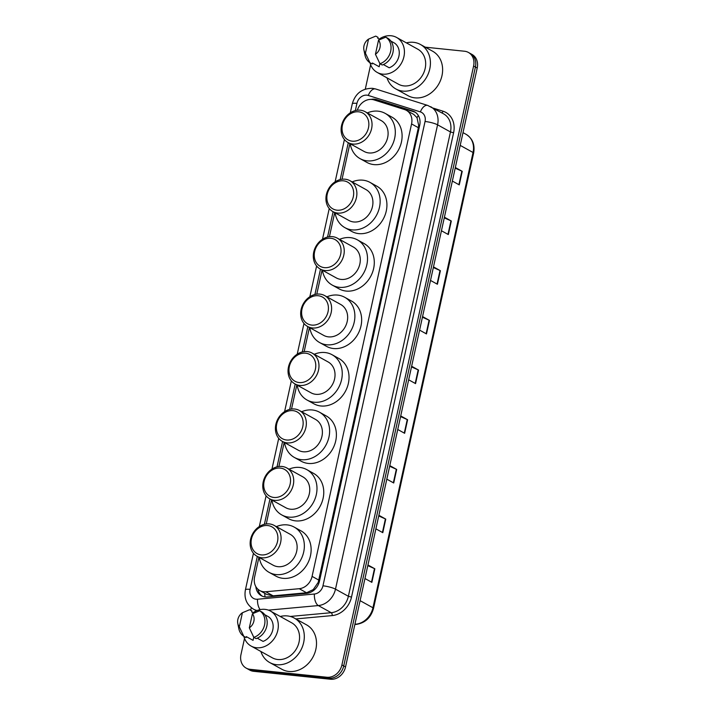<?xml version="1.0" encoding="UTF-8"?>
<svg xmlns="http://www.w3.org/2000/svg" width="715" height="715" viewBox="0 0 715 715"><rect width="100%" height="100%" fill="white"/><g stroke="black" fill="none" stroke-linecap="round" stroke-linejoin="round"><path stroke-width="1.07" d="M258.928 557.316L254.603 576.96A14.112 11.797 -61 0 0 259.786 590.554A14.112 11.797 -61 0 0 265.774 591.761L299.219 588.704A14.112 11.797 -61 0 0 312.08 576.379L411.563 123.927A14.112 11.797 -61 0 0 406.379 110.333A14.112 11.797 -61 0 0 404.565 109.556L373.927 99.877A14.112 11.797 -61 0 0 371.88 99.457A14.112 11.797 -61 0 0 357.312 110.208M259.786 590.554L266.811 594.442L273.121 595.827L306.565 592.771L313.268 589.571L318.22 582.359L418.355 127.69L418.677 125.429L417.015 117.689L413.69 114.382L406.379 110.333M349.885 143.59L342.047 179.233M334.718 212.605L329.418 236.683M322.081 270.056L316.79 294.142M309.452 327.506L304.161 351.592M296.823 384.956L291.523 409.043M284.186 442.406L278.895 466.493M271.557 499.865L266.266 523.943M255.863 586.64A14.112 11.797 -61 0 0 261.359 595.729A14.112 11.797 -61 0 0 267.347 596.945L306.646 593.343A14.112 11.797 -61 0 0 319.507 581.027L419.687 125.366A14.112 11.797 -61 0 0 414.512 111.781A14.112 11.797 -61 0 0 412.698 110.995L376.689 99.626A14.112 11.797 -61 0 0 374.642 99.197A14.112 11.797 -61 0 0 371.13 99.403M374.821 100.163A14.112 11.797 119 0 1 376.456 100.198A14.112 11.797 119 0 1 378.494 100.627L414.503 111.996A14.112 11.797 119 0 1 415.388 112.327M425.345 47.19L464.553 51.239A14.112 11.797 119 0 1 468.414 52.445A14.112 11.797 119 0 1 473.598 66.03L341.913 664.941A14.112 11.797 119 0 1 326.925 677.248L250.018 669.303A14.112 11.797 119 0 1 246.157 668.105A14.112 11.797 119 0 1 240.982 654.511L244.521 638.397M250.697 610.306L251.278 607.678M365.294 89.107L370.638 64.788M246.157 668.105L249.776 670.107A14.112 11.797 119 0 0 253.628 671.305L330.536 679.25A14.112 11.797 119 0 0 345.533 666.943L477.209 68.032A14.112 11.797 119 0 0 472.034 54.447L470.22 53.446A14.112 11.797 119 0 1 475.404 67.031L343.727 665.942A14.112 11.797 119 0 1 328.73 678.249L251.823 670.304A14.112 11.797 119 0 1 247.962 669.106A14.112 11.797 119 0 0 251.823 670.304L328.73 678.249A14.112 11.797 119 0 0 343.727 665.942L475.404 67.031A14.112 11.797 119 0 0 470.22 53.446L468.414 52.445M262.289 596.185A14.112 11.797 119 0 1 257.892 589.187M389.8 465.608L396.691 469.433L393.715 482.983L386.815 479.157M378.879 515.292L385.769 519.117L382.793 532.666L375.893 528.841M367.948 564.975L374.848 568.791L371.863 582.35L364.972 578.524M422.565 316.566L429.465 320.383L426.48 333.932L419.589 330.116M433.496 266.883L440.386 270.699L437.41 284.248L430.51 280.432M444.417 217.199L451.308 221.015L448.332 234.565L441.432 230.748M455.339 167.516L462.23 171.332L459.253 184.881L452.363 181.065M400.722 415.924L407.613 419.75L404.636 433.299L397.746 429.483M411.643 366.25L418.543 370.066L415.558 383.615L408.667 379.799M411.5 366.902L418.177 369.887A3.763 0.697 12.4 0 1 418.543 370.066M400.579 416.586L407.255 419.571A3.763 0.697 12.4 0 1 407.613 419.75M455.196 168.168L461.872 171.153A3.763 0.697 12.4 0 1 462.23 171.332M444.274 217.852L450.951 220.837A3.763 0.697 12.4 0 1 451.308 221.015M433.344 267.535L440.02 270.52A3.763 0.697 12.4 0 1 440.386 270.699M422.422 317.219L429.098 320.204A3.763 0.697 12.4 0 1 429.465 320.383M367.805 565.637L374.481 568.613A3.763 0.697 12.4 0 1 374.848 568.791M378.727 515.953L385.403 518.929A3.763 0.697 12.4 0 1 385.769 519.117M389.657 466.269L396.333 469.255A3.763 0.697 12.4 0 1 396.691 469.433M406.37 42.864A25.409 21.236 119 0 1 413.502 42.319A25.409 21.236 119 0 1 420.447 44.482A25.409 21.236 119 0 1 428.544 73.064A25.409 21.236 119 0 1 402.777 91.1A25.409 21.236 119 0 1 395.833 88.937A25.409 21.236 119 0 1 386.994 77.855M420.447 44.482L432.655 51.239A25.409 21.236 119 0 1 440.744 79.821A25.409 21.236 119 0 1 414.986 97.857A25.409 21.236 119 0 1 408.042 95.694L395.833 88.937M379.182 39.111A19.993 16.713 119 0 1 391.123 35.75A19.993 16.713 119 0 1 396.584 37.448A19.993 16.713 119 0 1 402.956 59.944A19.993 16.713 119 0 1 382.677 74.145A19.993 16.713 119 0 1 377.216 72.438A19.993 16.713 119 0 1 369.977 62.75M396.584 37.448L417.828 49.219A19.993 16.713 119 0 1 424.201 71.706A19.993 16.713 119 0 1 403.921 85.907A19.993 16.713 119 0 1 398.452 84.2L377.216 72.438M383.374 64.556L389.201 67.782A14.112 11.797 119 0 0 398.916 56.19A14.112 11.797 119 0 0 394.617 43.141L390.864 41.068M378.539 40.156A9.411 7.865 119 0 1 375.438 54.26L378.539 40.156L385.796 37.153A15.06 12.584 119 0 1 390.676 51.266A15.06 12.584 119 0 1 379.942 63.76L382.203 65.011A15.06 12.584 119 0 0 392.937 52.517A15.06 12.584 119 0 0 388.048 38.404L385.796 37.153M375.438 54.26L379.942 63.76M368.529 39.119L365.428 53.223A9.411 7.865 119 0 1 363.908 49.871A9.411 7.865 119 0 1 368.529 39.119L375.312 36.286A15.06 12.584 119 0 1 375.777 36.116L378.038 37.368L377.824 38.36L379.897 39.513M379.871 63.626L379.182 66.745L372.408 62.992L372.184 63.984L369.932 62.732A15.06 12.584 119 0 1 364.936 55.028L363.908 49.871M369.932 62.732L365.428 53.223M374.303 36.671L375.777 36.116M352.227 141.177A15.292 12.781 119 0 1 342.431 125.152A15.292 12.781 119 0 1 358.68 111.817A15.292 12.781 119 0 1 368.466 127.842A15.292 12.781 119 0 1 352.227 141.177M352.853 144.064A17.643 14.747 119 0 1 348.035 142.562A17.643 14.747 119 0 1 342.413 122.712A17.643 14.747 119 0 1 360.306 110.19A17.643 14.747 119 0 1 365.124 111.692A17.643 14.747 119 0 1 370.745 131.533A17.643 14.747 119 0 1 352.853 144.064M348.035 142.562L364.078 151.446A17.643 14.747 -61 0 0 368.904 152.947A17.643 14.747 -61 0 0 386.797 140.426A17.643 14.747 -61 0 0 381.175 120.576L365.124 111.692M367.331 112.907A25.874 21.629 119 0 1 378.083 111.165A25.874 21.629 119 0 1 385.162 113.372A25.874 21.629 119 0 1 393.402 142.482A25.874 21.629 119 0 1 367.161 160.848A25.874 21.629 119 0 1 360.092 158.65A25.874 21.629 119 0 1 350.234 143.778M385.162 113.372L391.936 117.126A25.874 21.629 119 0 1 400.185 146.235A25.874 21.629 119 0 1 373.945 164.602A25.874 21.629 119 0 1 366.867 162.403L360.092 158.65M337.051 210.192A15.292 12.781 119 0 1 327.256 194.167A15.292 12.781 119 0 1 343.504 180.832A15.292 12.781 119 0 1 353.29 196.857A15.292 12.781 119 0 1 337.051 210.192M337.686 213.079A17.643 14.747 119 0 1 332.859 211.577A17.643 14.747 119 0 1 327.238 191.727A17.643 14.747 119 0 1 345.131 179.206A17.643 14.747 119 0 1 349.957 180.707A17.643 14.747 119 0 1 355.578 200.549A17.643 14.747 119 0 1 337.686 213.079M332.859 211.577L348.902 220.461A17.643 14.747 -61 0 0 353.728 221.963A17.643 14.747 -61 0 0 371.621 209.432A17.643 14.747 -61 0 0 366 189.591L349.957 180.707M352.155 181.923A25.874 21.629 119 0 1 362.916 180.18A25.874 21.629 119 0 1 369.986 182.388A25.874 21.629 119 0 1 378.235 211.497A25.874 21.629 119 0 1 351.986 229.864A25.874 21.629 119 0 1 344.916 227.665A25.874 21.629 119 0 1 335.067 212.793M369.986 182.388L376.769 186.141A25.874 21.629 119 0 1 385.01 215.251A25.874 21.629 119 0 1 358.769 233.617A25.874 21.629 119 0 1 351.7 231.419L344.916 227.665M324.413 267.642A15.292 12.781 119 0 1 314.627 251.617A15.292 12.781 119 0 1 330.875 238.283A15.292 12.781 119 0 1 340.662 254.308A15.292 12.781 119 0 1 324.413 267.642M325.048 270.529A17.643 14.747 119 0 1 320.231 269.028A17.643 14.747 119 0 1 314.609 249.178A17.643 14.747 119 0 1 332.502 236.656A17.643 14.747 119 0 1 337.319 238.158A17.643 14.747 119 0 1 342.941 258.008A17.643 14.747 119 0 1 325.048 270.529M320.231 269.028L336.273 277.912A17.643 14.747 -61 0 0 341.1 279.413A17.643 14.747 -61 0 0 358.984 266.892A17.643 14.747 -61 0 0 353.371 247.041L337.319 238.158M339.527 239.373A25.874 21.629 119 0 1 350.279 237.63A25.874 21.629 119 0 1 357.357 239.838A25.874 21.629 119 0 1 365.597 268.947A25.874 21.629 119 0 1 339.357 287.314A25.874 21.629 119 0 1 332.287 285.115A25.874 21.629 119 0 1 322.429 270.243M357.357 239.838L364.132 243.592A25.874 21.629 119 0 1 372.381 272.701A25.874 21.629 119 0 1 346.14 291.068A25.874 21.629 119 0 1 339.062 288.869L332.287 285.115M311.785 325.093A15.292 12.781 119 0 1 301.998 309.077A15.292 12.781 119 0 1 318.238 295.742A15.292 12.781 119 0 1 328.033 311.767A15.292 12.781 119 0 1 311.785 325.093M312.419 327.979A17.643 14.747 119 0 1 307.593 326.478A17.643 14.747 119 0 1 301.98 306.628A17.643 14.747 119 0 1 319.864 294.106A17.643 14.747 119 0 1 324.69 295.608A17.643 14.747 119 0 1 330.312 315.458A17.643 14.747 119 0 1 312.419 327.979M307.593 326.478L323.645 335.362A17.643 14.747 -61 0 0 328.462 336.863A17.643 14.747 -61 0 0 346.355 324.342A17.643 14.747 -61 0 0 340.733 304.492L324.69 295.608M326.898 296.832A25.874 21.629 119 0 1 337.65 295.089A25.874 21.629 119 0 1 344.719 297.288A25.874 21.629 119 0 1 352.969 326.397A25.874 21.629 119 0 1 326.728 344.773A25.874 21.629 119 0 1 319.65 342.565A25.874 21.629 119 0 1 309.801 327.702M344.719 297.288L351.503 301.042A25.874 21.629 119 0 1 359.743 330.151A25.874 21.629 119 0 1 333.503 348.527A25.874 21.629 119 0 1 326.433 346.319L319.65 342.565M299.156 382.552A15.292 12.781 119 0 1 289.361 366.527A15.292 12.781 119 0 1 305.609 353.192A15.292 12.781 119 0 1 315.395 369.217A15.292 12.781 119 0 1 299.156 382.552M299.791 385.43A17.643 14.747 119 0 1 294.964 383.928A17.643 14.747 119 0 1 289.343 364.087A17.643 14.747 119 0 1 307.236 351.557A17.643 14.747 119 0 1 312.062 353.058A17.643 14.747 119 0 1 317.683 372.908A17.643 14.747 119 0 1 299.791 385.43M294.964 383.928L311.007 392.812A17.643 14.747 -61 0 0 315.833 394.314A17.643 14.747 -61 0 0 333.726 381.792A17.643 14.747 -61 0 0 328.105 361.942L312.062 353.058M314.26 354.282A25.874 21.629 119 0 1 325.021 352.54A25.874 21.629 119 0 1 332.091 354.738A25.874 21.629 119 0 1 340.34 383.848A25.874 21.629 119 0 1 314.091 402.223A25.874 21.629 119 0 1 307.021 400.016A25.874 21.629 119 0 1 297.172 385.153M332.091 354.738L338.874 358.492A25.874 21.629 119 0 1 347.115 387.602A25.874 21.629 119 0 1 320.874 405.977A25.874 21.629 119 0 1 313.805 403.769L307.021 400.016M286.527 440.002A15.292 12.781 119 0 1 276.732 423.977A15.292 12.781 119 0 1 292.98 410.642A15.292 12.781 119 0 1 302.767 426.667A15.292 12.781 119 0 1 286.527 440.002M287.153 442.88A17.643 14.747 119 0 1 282.336 441.378A17.643 14.747 119 0 1 276.714 421.537A17.643 14.747 119 0 1 294.607 409.007A17.643 14.747 119 0 1 299.424 410.508A17.643 14.747 119 0 1 305.046 430.358A17.643 14.747 119 0 1 287.153 442.88M282.336 441.378L298.378 450.262A17.643 14.747 -61 0 0 303.205 451.773A17.643 14.747 -61 0 0 321.089 439.242A17.643 14.747 -61 0 0 315.476 419.392L299.424 410.508M301.632 411.733A25.874 21.629 119 0 1 312.384 409.99A25.874 21.629 119 0 1 319.462 412.189A25.874 21.629 119 0 1 327.702 441.298A25.874 21.629 119 0 1 301.462 459.674A25.874 21.629 119 0 1 294.392 457.466A25.874 21.629 119 0 1 284.534 442.603M319.462 412.189L326.237 415.942A25.874 21.629 119 0 1 334.486 445.052A25.874 21.629 119 0 1 308.245 463.427A25.874 21.629 119 0 1 301.167 461.22L294.392 457.466M273.89 497.452A15.292 12.781 119 0 1 264.103 481.427A15.292 12.781 119 0 1 280.343 468.093A15.292 12.781 119 0 1 290.138 484.118A15.292 12.781 119 0 1 273.89 497.452M274.524 500.339A17.643 14.747 119 0 1 269.698 498.838A17.643 14.747 119 0 1 264.085 478.987A17.643 14.747 119 0 1 281.969 466.457A17.643 14.747 119 0 1 286.795 467.959A17.643 14.747 119 0 1 292.417 487.809A17.643 14.747 119 0 1 274.524 500.339M269.698 498.838L285.75 507.722A17.643 14.747 -61 0 0 290.567 509.223A17.643 14.747 -61 0 0 308.46 496.693A17.643 14.747 -61 0 0 302.838 476.851L286.795 467.959M289.003 469.183A25.874 21.629 119 0 1 299.755 467.44A25.874 21.629 119 0 1 306.833 469.648A25.874 21.629 119 0 1 315.074 498.757A25.874 21.629 119 0 1 288.833 517.124A25.874 21.629 119 0 1 281.755 514.925A25.874 21.629 119 0 1 271.906 500.053M306.833 469.648L313.608 473.401A25.874 21.629 119 0 1 321.848 502.511A25.874 21.629 119 0 1 295.608 520.877A25.874 21.629 119 0 1 288.538 518.679L281.755 514.925M261.261 554.903A15.292 12.781 119 0 1 251.466 538.878A15.292 12.781 119 0 1 267.714 525.543A15.292 12.781 119 0 1 277.509 541.568A15.292 12.781 119 0 1 261.261 554.903M261.896 557.789A17.643 14.747 119 0 1 257.069 556.288A17.643 14.747 119 0 1 251.448 536.438A17.643 14.747 119 0 1 269.341 523.916A17.643 14.747 119 0 1 274.167 525.418A17.643 14.747 119 0 1 279.788 545.259A17.643 14.747 119 0 1 261.896 557.789M257.069 556.288L273.112 565.172A17.643 14.747 -61 0 0 277.938 566.673A17.643 14.747 -61 0 0 295.831 554.143A17.643 14.747 -61 0 0 290.21 534.302L274.167 525.418M276.365 526.633A25.874 21.629 119 0 1 287.126 524.89A25.874 21.629 119 0 1 294.196 527.098A25.874 21.629 119 0 1 302.445 556.207A25.874 21.629 119 0 1 276.205 574.574A25.874 21.629 119 0 1 269.126 572.375A25.874 21.629 119 0 1 259.277 557.503M294.196 527.098L300.979 530.852A25.874 21.629 119 0 1 309.22 559.961A25.874 21.629 119 0 1 282.979 578.328A25.874 21.629 119 0 1 275.91 576.129L269.126 572.375M280.253 616.482A25.409 21.236 119 0 1 287.385 615.928A25.409 21.236 119 0 1 294.33 618.091A25.409 21.236 119 0 1 302.427 646.673A25.409 21.236 119 0 1 276.66 664.709A25.409 21.236 119 0 1 269.716 662.546A25.409 21.236 119 0 1 260.877 651.472M294.33 618.091L306.538 624.847A25.409 21.236 119 0 1 314.627 653.43A25.409 21.236 119 0 1 288.869 671.465A25.409 21.236 119 0 1 281.925 669.303L269.716 662.546M253.065 612.728A19.993 16.713 119 0 1 265.006 609.368A19.993 16.713 119 0 1 270.467 611.066A19.993 16.713 119 0 1 276.839 633.562A19.993 16.713 119 0 1 256.56 647.754A19.993 16.713 119 0 1 251.099 646.056A19.993 16.713 119 0 1 243.86 636.368M270.467 611.066L291.711 622.828A19.993 16.713 119 0 1 298.084 645.323A19.993 16.713 119 0 1 277.804 659.516A19.993 16.713 119 0 1 272.335 657.818L251.099 646.056M257.257 638.173L263.084 641.391A14.112 11.797 119 0 0 272.799 629.799A14.112 11.797 119 0 0 268.5 616.759L264.747 614.686M252.422 613.765A9.411 7.865 119 0 1 249.32 627.868L252.422 613.765L259.679 610.771A15.06 12.584 119 0 1 264.559 624.874A15.06 12.584 119 0 1 253.825 637.378L256.086 638.629A15.06 12.584 119 0 0 266.82 626.125A15.06 12.584 119 0 0 261.931 612.022L259.679 610.771M249.32 627.868L253.825 637.378M242.412 612.728L239.31 626.832A9.411 7.865 119 0 1 237.791 623.48A9.411 7.865 119 0 1 242.412 612.728L249.195 609.895A15.06 12.584 119 0 1 249.66 609.734L251.921 610.985L251.707 611.969L253.78 613.121M253.754 637.235L253.065 640.363L246.291 636.609L246.067 637.592L243.815 636.341A15.06 12.584 119 0 1 238.819 628.646L237.791 623.48M243.815 636.341L239.31 626.832M248.185 610.279L249.66 609.734M265.068 596.918A14.112 6.739 -95.2 0 1 264.747 593.298M419.651 125.554A14.112 2.601 -167.6 0 0 418.677 125.429M417.015 117.689A14.112 7.642 -72.5 0 1 418.346 115.535M319.113 582.475A14.112 2.601 -167.6 0 0 318.22 582.359M313.34 590.662A14.112 6.739 -95.2 0 1 313.268 589.571M418.355 127.69L411.563 123.927M318.881 580.142L312.08 576.379M306.565 592.771L299.219 588.704M273.121 595.827L265.774 591.761M257.32 556.422L250.08 589.366A9.411 7.865 -61 0 0 256.104 599.224A9.411 7.865 -61 0 0 257.525 599.233L314.385 594.031A9.411 7.865 -61 0 0 322.957 585.817L425.05 121.487A9.411 7.865 -61 0 0 420.384 111.906L368.288 95.453A9.411 7.865 -61 0 0 366.929 95.167A9.411 7.865 -61 0 0 356.937 103.371L355.355 110.566M368.288 95.453A9.411 5.094 -72.5 0 1 375.643 88.982L372.417 88.311C362.049 88.311 355.328 93.495 352.263 103.854A9.411 1.734 12.4 0 1 356.937 103.371M260.162 609.618A9.411 4.496 -95.2 0 1 257.525 599.233M433.219 108.108L443.103 111.227A21.173 17.696 119 0 1 453.596 132.784L351.503 597.114A21.173 17.696 119 0 1 332.207 615.588L295.822 618.922M473.598 66.03L477.209 68.032M250.018 669.303L253.628 671.305M326.925 677.248L330.536 679.25M341.913 664.941L345.533 666.943M430.671 106.696A18.822 15.73 119 0 1 437.58 124.821L450.459 131.953A18.822 15.73 -61 0 0 443.559 113.828L427.74 105.436L375.643 88.982M257.141 610.521A18.822 15.73 119 0 1 253.494 609.162L256.471 610.807M425.05 121.487A9.411 1.734 12.4 0 1 437.58 124.821L335.487 589.151A18.822 15.73 119 0 1 318.336 605.569L331.224 612.701A18.822 15.73 -61 0 0 348.375 596.283L450.459 131.953L453.596 132.784M314.385 594.031A9.411 4.496 -95.2 0 0 318.336 605.569L268.42 610.136M290.245 616.455L331.224 612.701A2.351 1.126 84.8 0 1 332.207 615.588M322.957 585.817A9.411 1.734 12.4 0 1 335.487 589.151L348.375 596.283L351.503 597.114M348.285 142.705L340.179 179.581M333.11 211.712L327.55 237.031M320.481 269.171L314.913 294.491M307.852 326.621L302.284 351.941M295.215 384.071L289.655 409.391M282.586 441.521L277.018 466.841M269.957 498.972L264.389 524.292M441.754 112.836A2.351 1.269 107.5 0 0 443.103 111.227M420.384 111.906A9.411 5.094 -72.5 0 1 427.74 105.436M253.45 553.267L245.415 589.848A9.411 1.734 12.4 0 1 250.08 589.366M378.494 100.627L376.689 99.626M414.503 111.996L412.698 110.995M460.201 145.377L473.044 152.492A4.701 0.867 12.4 0 1 473.634 153.082L373.534 608.367A4.701 0.867 -167.6 0 0 372.944 607.768L473.044 152.492A18.822 15.73 -61 0 0 466.135 134.366C472.588 138.487 475.082 144.725 473.634 153.082M373.534 608.367C370.942 617.581 365.267 622.908 356.499 624.356A4.701 2.243 -95.2 0 1 355.793 624.195A18.822 15.73 -61 0 0 372.944 607.768L360.101 600.663M354.917 624.275L355.793 624.195L355.024 623.766M415.201 383.419L418.177 369.887M426.122 333.735L429.098 320.204M437.053 284.052L440.02 270.52M447.974 234.368L450.951 220.837M458.896 184.684L461.872 171.153M404.279 433.093L407.255 419.571M393.357 482.777L396.333 469.255M382.436 532.461L385.403 518.929M371.505 582.144L374.481 568.613M245.415 589.848C243.913 598.267 246.612 604.702 253.494 609.162M352.263 103.854L350.296 112.809M344.416 139.541L335.12 181.816M329.24 208.557L322.492 239.275M316.611 266.007L309.854 296.725M303.982 323.457L297.226 354.175M291.345 380.907L284.597 411.626M278.716 438.358L271.959 469.076M266.087 495.817L259.331 526.526M356.499 624.356L354.863 624.508M466.135 134.366L463.007 132.633"/></g></svg>

